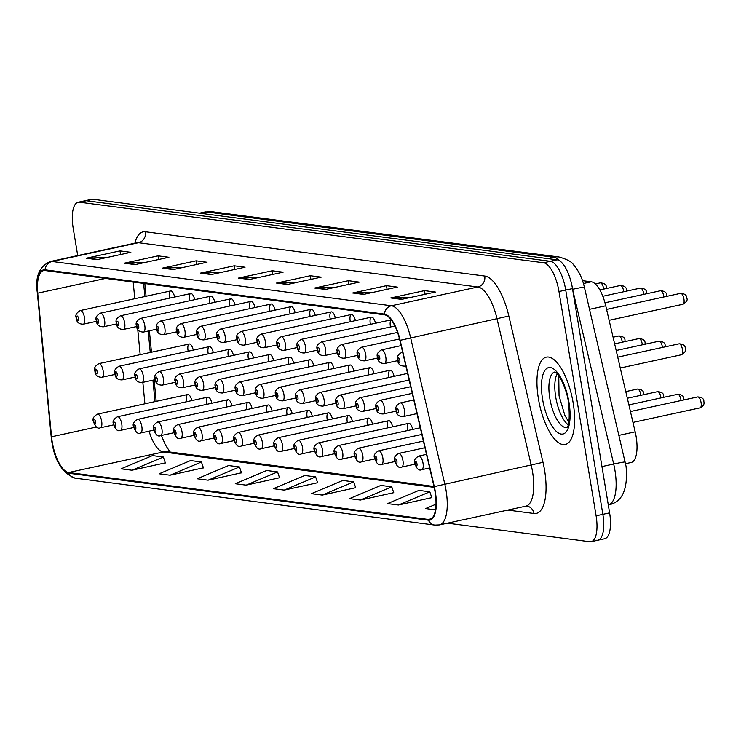 <?xml version="1.0" encoding="UTF-8"?>
<svg xmlns="http://www.w3.org/2000/svg" width="741" height="741" viewBox="0 0 741 741"><rect width="100%" height="100%" fill="white"/><g stroke="black" fill="none" stroke-linecap="round" stroke-linejoin="round"><path stroke-width="1.11" d="M391.239 319.908A6.984 2.603 -102.2 0 0 390.359 326.225M375.502 323.252A6.984 2.603 -102.2 0 0 371.51 317.129A6.984 2.603 -102.2 0 0 370.268 323.604M355.411 320.631A6.984 2.603 -102.2 0 0 351.419 314.508A6.984 2.603 -102.2 0 0 350.187 320.983M335.33 318.009A6.984 2.603 -102.2 0 0 331.338 311.896A6.984 2.603 -102.2 0 0 330.097 318.361M315.249 315.388A6.984 2.603 -102.2 0 0 311.257 309.275A6.984 2.603 -102.2 0 0 310.016 315.74M295.159 312.767A6.984 2.603 -102.2 0 0 291.167 306.654A6.984 2.603 -102.2 0 0 289.935 313.119M275.078 310.146A6.984 2.603 -102.2 0 0 271.086 304.032A6.984 2.603 -102.2 0 0 269.844 310.498M254.987 307.524A6.984 2.603 -102.2 0 0 250.995 301.411A6.984 2.603 -102.2 0 0 249.763 307.876M234.906 304.903A6.984 2.603 -102.2 0 0 230.914 298.79A6.984 2.603 -102.2 0 0 229.673 305.255M214.825 302.282A6.984 2.603 -102.2 0 0 210.833 296.168A6.984 2.603 -102.2 0 0 209.592 302.634M194.735 299.66A6.984 2.603 -102.2 0 0 190.743 293.547A6.984 2.603 -102.2 0 0 189.511 300.012M174.654 297.039A6.984 2.603 -102.2 0 0 170.662 290.926A6.984 2.603 -102.2 0 0 169.42 297.391M394.11 376.345A6.984 2.603 -102.2 0 0 390.118 370.231A6.984 2.603 -102.2 0 0 388.886 376.697M374.029 373.723A6.984 2.603 -102.2 0 0 370.037 367.61A6.984 2.603 -102.2 0 0 368.796 374.075M353.948 371.102A6.984 2.603 -102.2 0 0 349.956 364.989A6.984 2.603 -102.2 0 0 348.715 371.454M333.858 368.481A6.984 2.603 -102.2 0 0 329.865 362.368A6.984 2.603 -102.2 0 0 328.634 368.833M313.776 365.859A6.984 2.603 -102.2 0 0 309.784 359.746A6.984 2.603 -102.2 0 0 308.543 366.211M293.695 363.238A6.984 2.603 -102.2 0 0 289.703 357.125A6.984 2.603 -102.2 0 0 288.462 363.59M273.605 360.617A6.984 2.603 -102.2 0 0 269.613 354.504A6.984 2.603 -102.2 0 0 268.381 360.969M253.524 357.996A6.984 2.603 -102.2 0 0 249.532 351.882A6.984 2.603 -102.2 0 0 248.291 358.348M233.434 355.374A6.984 2.603 -102.2 0 0 229.441 349.261A6.984 2.603 -102.2 0 0 228.209 355.726M213.352 352.753A6.984 2.603 -102.2 0 0 209.36 346.64A6.984 2.603 -102.2 0 0 208.119 353.114M193.271 350.132A6.984 2.603 -102.2 0 0 189.279 344.019A6.984 2.603 -102.2 0 0 188.038 350.493M412.728 429.437A6.984 2.603 -102.2 0 0 408.736 423.324A6.984 2.603 -102.2 0 0 407.504 429.789M392.647 426.816A6.984 2.603 -102.2 0 0 388.655 420.703A6.984 2.603 -102.2 0 0 387.413 427.168M372.556 424.195A6.984 2.603 -102.2 0 0 368.564 418.081A6.984 2.603 -102.2 0 0 367.332 424.547M352.475 421.573A6.984 2.603 -102.2 0 0 348.483 415.46A6.984 2.603 -102.2 0 0 347.242 421.925M332.394 418.952A6.984 2.603 -102.2 0 0 328.402 412.839A6.984 2.603 -102.2 0 0 327.161 419.304M312.304 416.331A6.984 2.603 -102.2 0 0 308.312 410.218A6.984 2.603 -102.2 0 0 307.08 416.683M292.223 413.71A6.984 2.603 -102.2 0 0 288.23 407.596A6.984 2.603 -102.2 0 0 286.989 414.071M272.132 411.088A6.984 2.603 -102.2 0 0 268.14 404.975A6.984 2.603 -102.2 0 0 266.908 411.45M252.051 408.467A6.984 2.603 -102.2 0 0 248.059 402.354A6.984 2.603 -102.2 0 0 246.818 408.828M231.97 405.846A6.984 2.603 -102.2 0 0 227.978 399.732A6.984 2.603 -102.2 0 0 226.737 406.207M211.88 403.224A6.984 2.603 -102.2 0 0 207.888 397.111A6.984 2.603 -102.2 0 0 206.656 403.586M191.799 400.603A6.984 2.603 -102.2 0 0 187.806 394.49A6.984 2.603 -102.2 0 0 186.565 400.964M582.482 280.644L591.29 281.793A27.936 10.42 77.8 0 1 605.74 305.792L635.176 431.836A27.936 10.42 77.8 0 1 636.13 436.606A27.936 10.42 77.8 0 1 631.184 462.486L625.571 463.699M144.847 283.544L146.07 296.261M149.395 330.782L151.46 352.225M154.128 379.901L156.194 401.353M573.191 403.095A44.692 16.672 -102.2 0 0 546.302 357.143A44.692 16.672 -102.2 0 0 538.383 398.556A44.692 16.672 -102.2 0 0 565.272 444.498A44.692 16.672 -102.2 0 0 573.191 403.095A44.692 16.672 -102.2 0 0 546.302 357.143A44.692 16.672 -102.2 0 0 538.383 398.556A44.692 16.672 -102.2 0 0 565.272 444.498A44.692 16.672 -102.2 0 0 573.191 403.095M435.06 491.783A29.797 11.115 77.8 0 1 429.78 519.385A29.797 11.115 77.8 0 1 428.289 519.441L68.644 472.517A29.797 11.115 77.8 0 1 51.555 436.782L37.717 293.158A29.797 11.115 77.8 0 1 43.663 270.595A29.797 11.115 77.8 0 1 45.155 270.539L384.468 314.814A29.797 11.115 77.8 0 1 399.881 340.415L434.041 486.698A29.797 11.115 77.8 0 1 435.06 491.783M435.347 491.82A30.538 11.393 -102.2 0 0 434.309 486.605L400.149 340.323A30.538 11.393 -102.2 0 0 384.347 314.082L45.034 269.807A30.538 11.393 -102.2 0 0 37.411 292.991L51.249 436.625A30.538 11.393 -102.2 0 0 68.765 473.249L428.409 520.173A30.538 11.393 -102.2 0 0 435.347 491.82M596.505 540.263A27.936 10.42 -102.2 0 0 597.904 540.208L604.665 538.744A27.936 10.42 -102.2 0 0 609.611 512.865L572.487 288.592A27.936 10.42 -102.2 0 0 557.084 259.822L93.033 199.273L86.271 200.737A27.936 10.42 -102.2 0 0 84.872 200.792A27.936 10.42 -102.2 0 1 86.271 200.737L550.322 261.286L86.271 200.737L79.519 202.2A27.936 10.42 -102.2 0 0 78.12 202.256A27.936 10.42 -102.2 0 0 73.174 228.135L77.712 255.58M572.487 288.592L565.726 290.055A27.936 10.42 -102.2 0 0 550.322 261.286A27.936 10.42 -102.2 0 1 565.726 290.055L602.859 514.337L565.726 290.055L558.973 291.528A27.936 10.42 -102.2 0 0 543.57 262.759L79.519 202.2M597.904 540.208A27.936 10.42 -102.2 0 0 602.859 514.337A27.936 10.42 -102.2 0 1 597.904 540.208L591.151 541.68A27.936 10.42 -102.2 0 0 596.107 515.801L558.973 291.528M131.944 470.239L163.353 457.03L152.479 455.604L121.07 468.821L131.944 470.239L165.336 462.856M170.013 475.213L201.422 461.995L190.539 460.578L159.139 473.786L170.013 475.213L203.404 467.83M208.082 480.177L239.482 466.96L228.608 465.543L197.208 478.76L208.082 480.177L241.473 472.795M246.151 485.142L277.551 471.924L266.677 470.507L235.268 483.725L246.151 485.142L279.542 477.76M398.417 505.01L429.817 491.802L418.943 490.375L387.534 503.593L398.417 505.01L431.808 497.628M360.348 500.045L391.748 486.828L380.874 485.411L349.474 498.628L360.348 500.045L393.74 492.663M322.279 495.081L353.689 481.863L342.805 480.446L311.405 493.654L322.279 495.081L355.671 487.698M284.211 490.107L315.62 476.898L304.746 475.481L273.336 488.69L284.211 490.107L317.611 482.724M447.49 523.165L589.753 541.727A27.936 10.42 -102.2 0 0 591.151 541.68M162.344 268.159L196.115 260.823L206.989 262.249L173.218 269.576L162.344 268.159A7.447 6.854 97.4 0 1 163.529 268.01L174.079 269.391M124.275 263.194L158.046 255.858L168.92 257.275L135.149 264.611L124.275 263.194A7.447 6.854 97.4 0 1 125.461 263.046L136.011 264.426M86.206 258.22L119.977 250.893L130.851 252.31L97.08 259.646L86.206 258.22A7.447 6.854 97.4 0 1 87.401 258.081L97.942 259.452M276.541 283.062L310.312 275.726L321.186 277.143L287.415 284.479L276.541 283.062A7.447 6.854 97.4 0 1 277.727 282.914L288.277 284.294M314.61 288.027L348.381 280.691L359.255 282.117L325.484 289.444L314.61 288.027A7.447 6.854 97.4 0 1 315.796 287.879L326.346 289.259M352.67 292.991L386.441 285.665L397.324 287.082L363.553 294.409L352.67 292.991A7.447 6.854 97.4 0 1 353.865 292.852L364.415 294.223M390.739 297.965L424.51 290.629L435.384 292.047L401.613 299.383L390.739 297.965A7.447 6.854 97.4 0 1 391.933 297.817L402.474 299.197M200.403 273.123L234.175 265.797L245.058 267.214L211.287 274.541L200.403 273.123A7.447 6.854 97.4 0 1 201.598 272.984L212.148 274.355M238.472 278.088L272.243 270.761L283.118 272.179L249.346 279.514L238.472 278.088A7.447 6.854 97.4 0 1 239.667 277.949L250.208 279.32M436.004 504.186L425.603 508.558L435.504 509.854M272.243 270.761L272.845 274.411M258.831 277.449L239.667 277.949M234.175 265.797L234.786 269.446M220.772 272.484L201.598 272.984M424.51 290.629L425.112 294.279M411.098 297.317L391.933 297.817M386.441 285.665L387.052 289.314M373.038 292.352L353.865 292.852M348.381 280.691L348.983 284.34M334.969 287.388L315.796 287.879M310.312 275.726L310.914 279.376M296.9 282.423L277.727 282.914M119.977 250.893L120.579 254.543M106.565 257.581L87.401 258.081M158.046 255.858L158.648 259.507M144.634 262.546L125.461 263.046M196.115 260.823L196.717 264.472M182.703 267.52L163.529 268.01M315.62 476.898L317.648 482.854M353.689 481.863L355.717 487.819M391.748 486.828L393.786 492.784M429.817 491.802L431.846 497.757M277.551 471.924L279.579 477.88M239.482 466.96L241.51 472.915M201.422 461.995L203.451 467.951M163.353 457.03L165.382 462.986M93.033 199.273A27.936 10.42 -102.2 0 0 91.634 199.32L78.12 202.256M618.967 435.356L635.176 431.836M589.54 309.312L605.74 305.792M583.399 283.507L591.29 281.793M428.289 519.441L431.16 518.82M45.034 269.807A9.309 8.568 -82.6 0 1 52.055 261.48L391.359 305.764A37.245 13.894 77.8 0 1 410.634 337.757L444.795 484.04A37.245 13.894 77.8 0 1 446.063 490.403A37.245 13.894 77.8 0 1 439.459 524.906L525.915 506.14A37.245 13.894 -102.2 0 0 532.52 471.637A37.245 13.894 -102.2 0 0 531.251 465.274L497.081 318.991A37.245 13.894 -102.2 0 0 477.815 286.989L138.502 242.715A37.245 13.894 -102.2 0 0 136.64 242.789L137.317 242.687M434.309 486.605L542.996 462.319A46.553 17.367 77.8 0 1 534.002 513.494L507.798 510.077M134.899 243.159A46.553 17.367 77.8 0 1 145.44 231.766L484.744 276.041A9.309 8.568 97.4 0 1 477.815 286.989L391.359 305.764A9.309 8.568 97.4 0 0 384.347 314.082M37.411 292.991A9.309 2.612 174.5 0 1 37.319 292.695C34.966 276.884 39.254 266.501 50.184 261.554A37.245 13.894 77.8 0 1 52.055 261.48L138.502 242.715A9.309 8.568 97.4 0 0 145.44 231.766M484.744 276.041A46.553 17.367 77.8 0 1 508.835 316.036L400.149 340.323M51.249 436.625A9.309 2.612 174.5 0 1 51.157 436.329A9.309 2.612 174.5 0 1 51.185 436.023M68.765 473.249A9.309 8.568 97.4 0 0 75.249 478.167L434.884 525.091A9.309 8.568 -82.6 0 1 428.409 520.173M508.835 316.036L542.996 462.319M596.107 515.801L609.611 512.865M543.57 262.759L557.084 259.822M534.002 513.494A9.309 8.568 97.4 0 0 526.768 506.094L525.915 506.14M37.717 293.158L105.574 278.421M51.555 436.782L96.562 427.011M133.185 282.025L134.788 298.716M137.724 329.208L140.179 354.68M142.846 382.356L144.912 403.808M149.061 431.16A29.797 11.115 -102.2 0 0 163.205 451.991L434.189 487.346M68.644 472.517L163.205 451.991A16.756 15.413 97.4 0 1 168.087 451.778L433.994 486.476M559.844 260.98A37.245 13.894 -102.2 0 0 553.592 257.229L206.637 211.954A37.245 13.894 -102.2 0 0 204.775 212.028L212.065 211.722L559.02 256.997C567.097 259.304 571.904 261.879 573.432 264.713C578.786 270.854 582.435 278.357 584.38 287.23L626.071 466.404C628.109 489.495 622.208 502.324 608.352 504.899A37.245 13.894 -102.2 0 0 614.947 470.396A37.245 13.894 -102.2 0 0 613.678 464.033L601.951 466.58M625.2 462.032A18.627 0.722 166.9 0 0 613.678 464.033L572.598 289.286M584.38 287.23A18.627 0.722 166.9 0 0 572.858 289.231A37.245 13.894 -102.2 0 0 571.876 285.359M559.02 256.997A18.627 17.126 97.4 0 0 553.592 257.229L547.432 258.563M212.065 211.722A18.627 17.126 97.4 0 0 206.637 211.954L200.487 213.288M701.088 402.659A5.585 2.084 -102.2 0 0 697.726 396.917C702.014 397.232 704.061 398.815 703.867 401.659C704.543 404.299 703.283 406.355 700.097 407.837A5.585 2.084 -102.2 0 0 701.088 402.659M426.492 454.372L418.822 456.039A6.984 2.603 77.8 0 1 423.028 463.218A6.984 2.603 77.8 0 1 421.786 469.683L429.669 467.979M416.988 463.894A2.325 0.871 -102.2 0 0 415.71 461.504A2.325 0.871 -102.2 0 0 415.182 463.662A2.325 0.871 -102.2 0 0 416.461 466.061A2.325 0.871 -102.2 0 0 416.988 463.894M679.117 343.824C683.406 344.139 685.453 345.723 685.258 348.566C686.444 350.336 685.184 352.392 681.488 354.744A5.585 2.084 -102.2 0 0 682.47 349.567A5.585 2.084 -102.2 0 0 679.117 343.824L617.735 357.143M404.41 410.125A6.984 2.603 77.8 0 1 403.169 416.59C398.667 416.553 396.342 414.488 396.194 410.412C394.897 407.763 396.24 405.281 400.205 402.947A6.984 2.603 77.8 0 1 404.41 410.125M396.565 410.57A2.325 0.871 -102.2 0 0 397.843 412.969A2.325 0.871 -102.2 0 0 398.371 410.801A2.325 0.871 -102.2 0 0 397.093 408.402A2.325 0.871 -102.2 0 0 396.565 410.57M680.581 293.353C684.869 293.668 686.916 295.251 686.722 298.095C687.917 299.864 686.657 301.92 682.952 304.264A5.585 2.084 -102.2 0 0 683.943 299.095A5.585 2.084 -102.2 0 0 680.581 293.353L606.592 309.414M405.642 365.1A6.984 2.603 77.8 0 1 404.642 366.119C400.14 366.073 397.815 364.016 397.658 359.941C396.37 357.292 397.704 354.8 401.678 352.475A6.984 2.603 77.8 0 1 402.771 352.781M398.028 360.098A2.325 0.871 -102.2 0 0 399.316 362.488A2.325 0.871 -102.2 0 0 399.844 360.33A2.325 0.871 -102.2 0 0 398.565 357.931A2.325 0.871 -102.2 0 0 398.028 360.098M557.13 373.872A28.38 10.587 -102.2 0 0 555.713 397A28.38 10.587 -102.2 0 0 568.19 424.797M554.694 372.019A28.38 10.587 -102.2 0 0 549.803 398.278A28.38 10.587 -102.2 0 0 566.735 427.483M542.56 399.103A33.966 12.671 -102.2 0 0 561.289 434.078A33.966 12.671 -102.2 0 0 569.014 402.548A33.966 12.671 -102.2 0 0 550.285 367.564A33.966 12.671 -102.2 0 0 542.56 399.103M681.081 400.529A5.585 2.084 -102.2 0 0 681.007 400.038A5.585 2.084 -102.2 0 0 677.644 394.295C681.933 394.61 683.98 396.194 683.786 399.038L683.878 399.927M424.945 447.731L398.741 453.418A6.984 2.603 77.8 0 1 402.937 460.596A6.984 2.603 77.8 0 1 401.705 467.071L414.941 464.19M396.907 461.273A2.325 0.871 -102.2 0 0 395.62 458.883A2.325 0.871 -102.2 0 0 395.092 461.041A2.325 0.871 -102.2 0 0 396.379 463.44A2.325 0.871 -102.2 0 0 396.907 461.273M660.991 397.908A5.585 2.084 -102.2 0 0 660.916 397.417A5.585 2.084 -102.2 0 0 657.563 391.674C661.852 391.989 663.899 393.573 663.704 396.416L663.788 397.306M423.389 441.08L378.651 450.797A6.984 2.603 77.8 0 1 382.856 457.975A6.984 2.603 77.8 0 1 381.615 464.45L394.86 461.569M376.817 458.66A2.325 0.871 -102.2 0 0 375.539 456.261A2.325 0.871 -102.2 0 0 375.011 458.42A2.325 0.871 -102.2 0 0 376.289 460.819A2.325 0.871 -102.2 0 0 376.817 458.66M640.909 395.286A5.585 2.084 -102.2 0 0 640.835 394.796A5.585 2.084 -102.2 0 0 637.473 389.053C641.762 389.368 643.809 390.952 643.614 393.804L643.707 394.684M421.842 434.439L358.57 448.175A6.984 2.603 77.8 0 1 362.775 455.354A6.984 2.603 77.8 0 1 361.534 461.828L374.77 458.948M356.736 456.039A2.325 0.871 -102.2 0 0 355.448 453.64A2.325 0.871 -102.2 0 0 354.92 455.798A2.325 0.871 -102.2 0 0 356.208 458.197A2.325 0.871 -102.2 0 0 356.736 456.039M420.286 427.798L338.489 445.554A6.984 2.603 77.8 0 1 342.685 452.732A6.984 2.603 77.8 0 1 341.453 459.207L354.689 456.326M336.655 453.418A2.325 0.871 -102.2 0 0 335.367 451.019A2.325 0.871 -102.2 0 0 334.839 453.177A2.325 0.871 -102.2 0 0 336.127 455.576A2.325 0.871 -102.2 0 0 336.655 453.418M662.463 347.436A5.585 2.084 -102.2 0 0 662.389 346.945A5.585 2.084 -102.2 0 0 659.027 341.203L616.188 350.502M384.329 407.504A6.984 2.603 77.8 0 1 383.088 413.969C378.586 413.932 376.261 411.866 376.104 407.791C374.816 405.142 376.15 402.659 380.124 400.325A6.984 2.603 77.8 0 1 384.329 407.504M376.474 407.948A2.325 0.871 -102.2 0 0 377.762 410.347A2.325 0.871 -102.2 0 0 378.29 408.18A2.325 0.871 -102.2 0 0 377.012 405.781A2.325 0.871 -102.2 0 0 376.474 407.948M642.373 344.815A5.585 2.084 -102.2 0 0 642.308 344.324A5.585 2.084 -102.2 0 0 638.946 338.581L614.632 343.861M364.239 404.882A6.984 2.603 77.8 0 1 363.007 411.348C358.505 411.311 356.171 409.245 356.023 405.17C354.726 402.52 356.069 400.038 360.043 397.704A6.984 2.603 77.8 0 1 364.239 404.882M356.393 405.327A2.325 0.871 -102.2 0 0 357.681 407.726A2.325 0.871 -102.2 0 0 358.209 405.559A2.325 0.871 -102.2 0 0 356.921 403.169A2.325 0.871 -102.2 0 0 356.393 405.327M622.292 342.194A5.585 2.084 -102.2 0 0 622.218 341.703A5.585 2.084 -102.2 0 0 618.855 335.96L613.085 337.211M344.157 402.261A6.984 2.603 77.8 0 1 342.916 408.726C338.415 408.689 336.09 406.624 335.932 402.548C334.645 399.908 335.979 397.417 339.952 395.083A6.984 2.603 77.8 0 1 344.157 402.261M336.312 402.706A2.325 0.871 -102.2 0 0 337.59 405.105A2.325 0.871 -102.2 0 0 338.118 402.937A2.325 0.871 -102.2 0 0 336.84 400.548A2.325 0.871 -102.2 0 0 336.312 402.706M408.736 423.324L318.398 442.933A6.984 2.603 77.8 0 1 322.604 450.111A6.984 2.603 77.8 0 1 321.362 456.586L334.608 453.705M316.564 450.797A2.325 0.871 -102.2 0 0 315.286 448.398A2.325 0.871 -102.2 0 0 314.758 450.556A2.325 0.871 -102.2 0 0 316.036 452.955A2.325 0.871 -102.2 0 0 316.564 450.797M388.655 420.703L298.317 440.311A6.984 2.603 77.8 0 1 302.513 447.49A6.984 2.603 77.8 0 1 301.281 453.964L314.517 451.084M296.483 448.175A2.325 0.871 -102.2 0 0 295.196 445.776A2.325 0.871 -102.2 0 0 294.668 447.935A2.325 0.871 -102.2 0 0 295.955 450.333A2.325 0.871 -102.2 0 0 296.483 448.175M368.564 418.081L278.227 437.69A6.984 2.603 77.8 0 1 282.432 444.869A6.984 2.603 77.8 0 1 281.191 451.343L294.436 448.462M276.402 445.554A2.325 0.871 -102.2 0 0 275.115 443.155A2.325 0.871 -102.2 0 0 274.587 445.313A2.325 0.871 -102.2 0 0 275.865 447.712A2.325 0.871 -102.2 0 0 276.402 445.554M324.067 399.64A6.984 2.603 77.8 0 1 322.835 406.114C318.334 406.068 316.009 404.002 315.851 399.927C314.555 397.287 315.898 394.796 319.871 392.461A6.984 2.603 77.8 0 1 324.067 399.64M316.222 400.084A2.325 0.871 -102.2 0 0 317.509 402.483A2.325 0.871 -102.2 0 0 318.037 400.316A2.325 0.871 -102.2 0 0 316.75 397.926A2.325 0.871 -102.2 0 0 316.222 400.084M303.986 397.019A6.984 2.603 77.8 0 1 302.745 403.493C298.243 403.447 295.918 401.381 295.77 397.306C294.473 394.666 295.816 392.174 299.781 389.84A6.984 2.603 77.8 0 1 303.986 397.019M296.141 397.463A2.325 0.871 -102.2 0 0 297.419 399.862A2.325 0.871 -102.2 0 0 297.956 397.704A2.325 0.871 -102.2 0 0 296.669 395.305A2.325 0.871 -102.2 0 0 296.141 397.463M283.905 394.397A6.984 2.603 77.8 0 1 282.664 400.872C278.162 400.825 275.837 398.76 275.68 394.684C274.392 392.045 275.726 389.553 279.7 387.219A6.984 2.603 77.8 0 1 283.905 394.397M276.05 394.842A2.325 0.871 -102.2 0 0 277.338 397.241A2.325 0.871 -102.2 0 0 277.866 395.083A2.325 0.871 -102.2 0 0 276.588 392.684A2.325 0.871 -102.2 0 0 276.05 394.842M348.483 415.46L258.146 435.069A6.984 2.603 77.8 0 1 262.351 442.247A6.984 2.603 77.8 0 1 261.11 448.722L274.346 445.85M256.312 442.933A2.325 0.871 -102.2 0 0 255.034 440.534A2.325 0.871 -102.2 0 0 254.496 442.692A2.325 0.871 -102.2 0 0 255.784 445.091A2.325 0.871 -102.2 0 0 256.312 442.933M328.402 412.839L238.065 432.448A6.984 2.603 77.8 0 1 242.261 439.626A6.984 2.603 77.8 0 1 241.029 446.101L254.265 443.229M236.231 440.311A2.325 0.871 -102.2 0 0 234.943 437.912A2.325 0.871 -102.2 0 0 234.415 440.071A2.325 0.871 -102.2 0 0 235.703 442.47A2.325 0.871 -102.2 0 0 236.231 440.311M308.312 410.218L217.974 429.826A6.984 2.603 77.8 0 1 222.18 437.005A6.984 2.603 77.8 0 1 220.938 443.479L234.184 440.608M216.14 437.69A2.325 0.871 -102.2 0 0 214.862 435.291A2.325 0.871 -102.2 0 0 214.334 437.449A2.325 0.871 -102.2 0 0 215.612 439.848A2.325 0.871 -102.2 0 0 216.14 437.69M288.23 407.596L197.893 427.205A6.984 2.603 77.8 0 1 202.089 434.393A6.984 2.603 77.8 0 1 200.857 440.858L214.093 437.987M196.059 435.069A2.325 0.871 -102.2 0 0 194.772 432.67A2.325 0.871 -102.2 0 0 194.244 434.828A2.325 0.871 -102.2 0 0 195.531 437.227A2.325 0.871 -102.2 0 0 196.059 435.069M268.14 404.975L177.812 424.584A6.984 2.603 77.8 0 1 182.008 431.771A6.984 2.603 77.8 0 1 180.767 438.237L194.012 435.365M175.978 432.448A2.325 0.871 -102.2 0 0 174.691 430.049A2.325 0.871 -102.2 0 0 174.163 432.207A2.325 0.871 -102.2 0 0 175.441 434.606A2.325 0.871 -102.2 0 0 175.978 432.448M263.815 391.776A6.984 2.603 77.8 0 1 262.583 398.25C258.081 398.204 255.747 396.148 255.599 392.063C254.302 389.423 255.645 386.932 259.619 384.598A6.984 2.603 77.8 0 1 263.815 391.776M255.969 392.221A2.325 0.871 -102.2 0 0 257.257 394.62A2.325 0.871 -102.2 0 0 257.785 392.461A2.325 0.871 -102.2 0 0 256.497 390.062A2.325 0.871 -102.2 0 0 255.969 392.221M243.733 389.155A6.984 2.603 77.8 0 1 242.492 395.629C237.991 395.583 235.666 393.527 235.518 389.442C234.221 386.802 235.555 384.31 239.528 381.976A6.984 2.603 77.8 0 1 243.733 389.155M235.888 389.599A2.325 0.871 -102.2 0 0 237.166 391.998A2.325 0.871 -102.2 0 0 237.694 389.84A2.325 0.871 -102.2 0 0 236.416 387.441A2.325 0.871 -102.2 0 0 235.888 389.599M223.643 386.533A6.984 2.603 77.8 0 1 222.411 393.008C217.91 392.962 215.585 390.905 215.427 386.821C214.14 384.181 215.474 381.689 219.447 379.355A6.984 2.603 77.8 0 1 223.643 386.533M215.798 386.978A2.325 0.871 -102.2 0 0 217.085 389.377A2.325 0.871 -102.2 0 0 217.613 387.219A2.325 0.871 -102.2 0 0 216.326 384.82A2.325 0.871 -102.2 0 0 215.798 386.978M203.562 383.912A6.984 2.603 77.8 0 1 202.321 390.387C197.828 390.34 195.494 388.284 195.346 384.199C194.049 381.559 195.392 379.068 199.366 376.734A6.984 2.603 77.8 0 1 203.562 383.912M195.717 384.357A2.325 0.871 -102.2 0 0 197.004 386.756A2.325 0.871 -102.2 0 0 197.532 384.598A2.325 0.871 -102.2 0 0 196.245 382.199A2.325 0.871 -102.2 0 0 195.717 384.357M183.481 381.291A6.984 2.603 77.8 0 1 182.24 387.765C177.738 387.719 175.413 385.663 175.256 381.578C173.968 378.938 175.302 376.447 179.276 374.112A6.984 2.603 77.8 0 1 183.481 381.291M175.636 381.735A2.325 0.871 -102.2 0 0 176.914 384.134A2.325 0.871 -102.2 0 0 177.442 381.976A2.325 0.871 -102.2 0 0 176.163 379.577A2.325 0.871 -102.2 0 0 175.636 381.735M248.059 402.354L157.722 421.972A6.984 2.603 77.8 0 1 161.927 429.15A6.984 2.603 77.8 0 1 160.686 435.615L173.922 432.744M155.888 429.826A2.325 0.871 -102.2 0 0 154.61 427.427A2.325 0.871 -102.2 0 0 154.072 429.595A2.325 0.871 -102.2 0 0 155.36 431.984A2.325 0.871 -102.2 0 0 155.888 429.826M227.978 399.732L137.641 419.35A6.984 2.603 77.8 0 1 141.837 426.529A6.984 2.603 77.8 0 1 140.605 432.994L153.841 430.123M135.807 427.205A2.325 0.871 -102.2 0 0 134.519 424.806A2.325 0.871 -102.2 0 0 133.991 426.973A2.325 0.871 -102.2 0 0 135.279 429.363A2.325 0.871 -102.2 0 0 135.807 427.205M207.888 397.111L117.55 416.729A6.984 2.603 77.8 0 1 121.756 423.908A6.984 2.603 77.8 0 1 120.514 430.373L133.76 427.501M115.716 424.584A2.325 0.871 -102.2 0 0 114.438 422.185A2.325 0.871 -102.2 0 0 113.91 424.352A2.325 0.871 -102.2 0 0 115.188 426.742A2.325 0.871 -102.2 0 0 115.716 424.584M187.806 394.49L97.469 414.108A6.984 2.603 77.8 0 1 101.665 421.286A6.984 2.603 77.8 0 1 100.433 427.752L113.669 424.88M95.635 421.962A2.325 0.871 -102.2 0 0 94.348 419.563A2.325 0.871 -102.2 0 0 93.82 421.731A2.325 0.871 -102.2 0 0 95.107 424.121A2.325 0.871 -102.2 0 0 95.635 421.962M163.391 378.67A6.984 2.603 77.8 0 1 162.159 385.144C157.657 385.098 155.332 383.041 155.175 378.957C153.878 376.317 155.221 373.825 159.195 371.491A6.984 2.603 77.8 0 1 163.391 378.67M155.545 379.114A2.325 0.871 -102.2 0 0 156.833 381.513A2.325 0.871 -102.2 0 0 157.361 379.355A2.325 0.871 -102.2 0 0 156.073 376.956A2.325 0.871 -102.2 0 0 155.545 379.114M143.309 376.048A6.984 2.603 77.8 0 1 142.068 382.523C137.567 382.476 135.242 380.42 135.094 376.345C133.797 373.696 135.14 371.204 139.104 368.87A6.984 2.603 77.8 0 1 143.309 376.048M135.464 376.493A2.325 0.871 -102.2 0 0 136.742 378.892A2.325 0.871 -102.2 0 0 137.27 376.734A2.325 0.871 -102.2 0 0 135.992 374.335A2.325 0.871 -102.2 0 0 135.464 376.493M123.228 373.436A6.984 2.603 77.8 0 1 121.987 379.901C117.486 379.855 115.161 377.799 115.003 373.723C113.716 371.074 115.05 368.583 119.023 366.249A6.984 2.603 77.8 0 1 123.228 373.436M115.374 373.872A2.325 0.871 -102.2 0 0 116.661 376.271A2.325 0.871 -102.2 0 0 117.189 374.112A2.325 0.871 -102.2 0 0 115.902 371.713A2.325 0.871 -102.2 0 0 115.374 373.872M103.138 370.815A6.984 2.603 77.8 0 1 101.906 377.28C97.404 377.234 95.07 375.178 94.922 371.102C93.625 368.453 94.968 365.961 98.942 363.627A6.984 2.603 77.8 0 1 103.138 370.815M95.293 371.25A2.325 0.871 -102.2 0 0 96.58 373.649A2.325 0.871 -102.2 0 0 97.108 371.491A2.325 0.871 -102.2 0 0 95.821 369.092A2.325 0.871 -102.2 0 0 95.293 371.25M663.936 296.965A5.585 2.084 -102.2 0 0 663.862 296.474A5.585 2.084 -102.2 0 0 660.5 290.731L604.971 302.782M385.792 357.032A6.984 2.603 77.8 0 1 384.56 363.498C380.059 363.46 377.725 361.395 377.577 357.319C376.28 354.67 377.623 352.188 381.596 349.854A6.984 2.603 77.8 0 1 385.792 357.032M377.947 357.477A2.325 0.871 -102.2 0 0 379.235 359.867A2.325 0.871 -102.2 0 0 379.762 357.708A2.325 0.871 -102.2 0 0 378.475 355.31A2.325 0.871 -102.2 0 0 377.947 357.477M643.846 294.344A5.585 2.084 -102.2 0 0 643.772 293.853A5.585 2.084 -102.2 0 0 640.409 288.11L602.803 296.27M365.711 354.411A6.984 2.603 77.8 0 1 364.47 360.876C359.969 360.839 357.644 358.774 357.495 354.698C356.199 352.049 357.533 349.567 361.506 347.233A6.984 2.603 77.8 0 1 365.711 354.411M357.866 354.856A2.325 0.871 -102.2 0 0 359.144 357.245A2.325 0.871 -102.2 0 0 359.672 355.087A2.325 0.871 -102.2 0 0 358.394 352.688A2.325 0.871 -102.2 0 0 357.866 354.856M623.765 291.722A5.585 2.084 -102.2 0 0 623.69 291.232A5.585 2.084 -102.2 0 0 620.328 285.489L599.83 289.935M345.621 351.79A6.984 2.603 77.8 0 1 344.389 358.255C339.887 358.218 337.563 356.152 337.405 352.077C336.118 349.428 337.451 346.945 341.425 344.611A6.984 2.603 77.8 0 1 345.621 351.79M337.776 352.234A2.325 0.871 -102.2 0 0 339.063 354.633A2.325 0.871 -102.2 0 0 339.591 352.466A2.325 0.871 -102.2 0 0 338.304 350.067A2.325 0.871 -102.2 0 0 337.776 352.234M603.674 289.101A5.585 2.084 -102.2 0 0 603.609 288.61A5.585 2.084 -102.2 0 0 600.247 282.867L595.292 283.942M325.54 349.168A6.984 2.603 77.8 0 1 324.299 355.634C319.806 355.597 317.472 353.531 317.324 349.456C316.027 346.807 317.37 344.324 321.344 341.99A6.984 2.603 77.8 0 1 325.54 349.168M317.694 349.613A2.325 0.871 -102.2 0 0 318.973 352.012A2.325 0.871 -102.2 0 0 319.51 349.845A2.325 0.871 -102.2 0 0 318.222 347.446A2.325 0.871 -102.2 0 0 317.694 349.613M305.459 346.547A6.984 2.603 77.8 0 1 304.218 353.012C299.716 352.975 297.391 350.91 297.234 346.834C295.946 344.185 297.28 341.703 301.254 339.369A6.984 2.603 77.8 0 1 305.459 346.547M297.613 346.992A2.325 0.871 -102.2 0 0 298.892 349.391A2.325 0.871 -102.2 0 0 299.42 347.223A2.325 0.871 -102.2 0 0 298.141 344.824A2.325 0.871 -102.2 0 0 297.613 346.992M285.368 343.926A6.984 2.603 77.8 0 1 284.136 350.391C279.635 350.354 277.31 348.289 277.153 344.213C275.856 341.564 277.199 339.082 281.172 336.747A6.984 2.603 77.8 0 1 285.368 343.926M277.523 344.37A2.325 0.871 -102.2 0 0 278.811 346.769A2.325 0.871 -102.2 0 0 279.338 344.602A2.325 0.871 -102.2 0 0 278.051 342.212A2.325 0.871 -102.2 0 0 277.523 344.37M265.287 341.305A6.984 2.603 77.8 0 1 264.046 347.77C259.545 347.733 257.22 345.667 257.071 341.592C255.775 338.952 257.118 336.46 261.082 334.126A6.984 2.603 77.8 0 1 265.287 341.305M257.442 341.749A2.325 0.871 -102.2 0 0 258.72 344.148A2.325 0.871 -102.2 0 0 259.248 341.981A2.325 0.871 -102.2 0 0 257.97 339.591A2.325 0.871 -102.2 0 0 257.442 341.749M245.206 338.683A6.984 2.603 77.8 0 1 243.965 345.158C239.463 345.111 237.139 343.046 236.981 338.97C235.694 336.331 237.027 333.839 241.001 331.505A6.984 2.603 77.8 0 1 245.206 338.683M237.352 339.128A2.325 0.871 -102.2 0 0 238.639 341.527A2.325 0.871 -102.2 0 0 239.167 339.359A2.325 0.871 -102.2 0 0 237.88 336.97A2.325 0.871 -102.2 0 0 237.352 339.128M225.116 336.062A6.984 2.603 77.8 0 1 223.884 342.537C219.382 342.49 217.048 340.425 216.9 336.349C215.603 333.709 216.946 331.218 220.92 328.884A6.984 2.603 77.8 0 1 225.116 336.062M217.27 336.507A2.325 0.871 -102.2 0 0 218.558 338.906A2.325 0.871 -102.2 0 0 219.086 336.738A2.325 0.871 -102.2 0 0 217.798 334.348A2.325 0.871 -102.2 0 0 217.27 336.507M205.035 333.441A6.984 2.603 77.8 0 1 203.794 339.915C199.292 339.869 196.967 337.803 196.81 333.728C195.522 331.088 196.856 328.596 200.83 326.262A6.984 2.603 77.8 0 1 205.035 333.441M197.189 333.885A2.325 0.871 -102.2 0 0 198.468 336.284A2.325 0.871 -102.2 0 0 198.996 334.126A2.325 0.871 -102.2 0 0 197.717 331.727A2.325 0.871 -102.2 0 0 197.189 333.885M184.944 330.819A6.984 2.603 77.8 0 1 183.712 337.294C179.211 337.248 176.886 335.191 176.729 331.107C175.432 328.467 176.775 325.975 180.748 323.641A6.984 2.603 77.8 0 1 184.944 330.819M177.099 331.264A2.325 0.871 -102.2 0 0 178.386 333.663A2.325 0.871 -102.2 0 0 178.914 331.505A2.325 0.871 -102.2 0 0 177.627 329.106A2.325 0.871 -102.2 0 0 177.099 331.264M164.863 328.198A6.984 2.603 77.8 0 1 163.622 334.673C159.12 334.626 156.796 332.57 156.647 328.485C155.351 325.845 156.694 323.354 160.658 321.02A6.984 2.603 77.8 0 1 164.863 328.198M157.018 328.643A2.325 0.871 -102.2 0 0 158.296 331.042A2.325 0.871 -102.2 0 0 158.833 328.884A2.325 0.871 -102.2 0 0 157.546 326.485A2.325 0.871 -102.2 0 0 157.018 328.643M144.782 325.577A6.984 2.603 77.8 0 1 143.541 332.051C139.039 332.005 136.714 329.949 136.557 325.864C135.27 323.224 136.603 320.733 140.577 318.398A6.984 2.603 77.8 0 1 144.782 325.577M136.928 326.021A2.325 0.871 -102.2 0 0 138.215 328.42A2.325 0.871 -102.2 0 0 138.743 326.262A2.325 0.871 -102.2 0 0 137.465 323.863A2.325 0.871 -102.2 0 0 136.928 326.021M124.692 322.956A6.984 2.603 77.8 0 1 123.46 329.43C118.958 329.384 116.624 327.327 116.476 323.243C115.179 320.603 116.522 318.111 120.496 315.777A6.984 2.603 77.8 0 1 124.692 322.956M116.846 323.4A2.325 0.871 -102.2 0 0 118.134 325.799A2.325 0.871 -102.2 0 0 118.662 323.641A2.325 0.871 -102.2 0 0 117.374 321.242A2.325 0.871 -102.2 0 0 116.846 323.4M104.611 320.334A6.984 2.603 77.8 0 1 103.37 326.809C98.868 326.762 96.543 324.706 96.395 320.621C95.098 317.982 96.432 315.49 100.406 313.156A6.984 2.603 77.8 0 1 104.611 320.334M96.765 320.779A2.325 0.871 -102.2 0 0 98.044 323.178A2.325 0.871 -102.2 0 0 98.572 321.02A2.325 0.871 -102.2 0 0 97.293 318.621A2.325 0.871 -102.2 0 0 96.765 320.779M84.52 317.713A6.984 2.603 77.8 0 1 83.288 324.188C78.787 324.141 76.462 322.085 76.304 318C75.008 315.36 76.351 312.869 80.324 310.535A6.984 2.603 77.8 0 1 84.52 317.713M76.675 318.158A2.325 0.871 -102.2 0 0 77.962 320.557A2.325 0.871 -102.2 0 0 78.49 318.398A2.325 0.871 -102.2 0 0 77.203 315.999A2.325 0.871 -102.2 0 0 76.675 318.158M37.319 292.695L51.157 436.329C53.491 459.114 61.522 473.054 75.249 478.167M434.884 525.091L439.459 524.906M50.184 261.554L136.64 242.789M143.606 283.386L144.875 296.52M148.2 331.042L150.266 352.484M152.933 380.161L154.999 401.613M161.334 435.476L165.539 445.211L170.134 452.047M204.775 212.028L199.524 213.167M697.726 396.917L630.434 411.524M418.822 456.039C414.849 458.373 413.515 460.865 414.803 463.505C416.748 468.97 419.073 471.035 421.786 469.683M700.097 407.837L632.971 422.407M681.488 354.744L620.273 368.027M416.97 413.598L403.169 416.59M413.793 399.992L400.205 402.947M682.952 304.264L609.13 320.297M405.827 365.859L404.642 366.119M402.65 352.262L401.678 352.475M568.856 422.324L564.809 415.229L559.047 395.805L558.76 375.835M554.833 371.991L555.945 372.769C556.046 371.315 565.476 383.069 568.569 402.363C571.126 432.022 565.022 427.224 566.68 427.529L566.874 427.455M677.644 394.295L628.887 404.882M398.741 453.418C394.768 455.752 393.425 458.244 394.721 460.883C396.667 466.348 398.991 468.414 401.705 467.071M657.563 391.674L627.331 398.241M378.651 450.797C374.687 453.131 373.344 455.622 374.64 458.262C376.576 463.727 378.901 465.793 381.615 464.45M637.473 389.053L625.784 391.591M358.57 448.175C354.596 450.509 353.262 453.001 354.55 455.641C356.495 461.106 358.82 463.171 361.534 461.828M338.489 445.554C334.515 447.888 333.172 450.38 334.469 453.02C336.405 458.484 338.739 460.55 341.453 459.207M665.261 346.834L665.168 345.945C665.362 343.102 663.315 341.518 659.027 341.203M396.324 411.098L383.088 413.969M412.246 393.351L380.124 400.325M645.17 344.213L645.087 343.324C645.281 340.48 643.234 338.896 638.946 338.581M376.243 408.476L363.007 411.348M410.69 386.709L360.043 397.704M625.089 341.592L624.996 340.703C625.191 337.859 623.144 336.275 618.855 335.96M356.162 405.855L342.916 408.726M409.143 380.059L339.952 395.083M318.398 442.933C314.425 445.267 313.091 447.759 314.379 450.398C316.324 455.863 318.649 457.929 321.362 456.586M298.317 440.311C294.344 442.646 293.001 445.137 294.297 447.777C296.243 453.242 298.567 455.307 301.281 453.964M278.227 437.69C274.263 440.024 272.92 442.516 274.216 445.156C276.152 450.621 278.486 452.686 281.191 451.343M336.071 403.234L322.835 406.114M407.587 373.418L319.871 392.461M315.99 400.612L302.745 403.493M390.118 370.231L299.781 389.84M295.9 397.991L282.664 400.872M370.037 367.61L279.7 387.219M258.146 435.069C254.172 437.403 252.838 439.895 254.126 442.534C256.071 447.999 258.396 450.065 261.11 448.722M238.065 432.448C234.091 434.782 232.748 437.273 234.045 439.913C235.981 445.378 238.315 447.444 241.029 446.101M217.974 429.826C214.001 432.16 212.667 434.652 213.964 437.301C215.9 442.766 218.225 444.822 220.938 443.479M197.893 427.205C193.92 429.539 192.577 432.031 193.873 434.68C195.819 440.145 198.143 442.201 200.857 440.858M177.812 424.584C173.839 426.918 172.496 429.41 173.792 432.059C175.728 437.523 178.062 439.58 180.767 438.237M275.819 395.37L262.583 398.25M349.956 364.989L259.619 384.598M255.738 392.749L242.492 395.629M329.865 362.368L239.528 381.976M235.647 390.127L222.411 393.008M309.784 359.746L219.447 379.355M215.566 387.506L202.321 390.387M289.703 357.125L199.366 376.734M195.485 384.894L182.24 387.765M269.613 354.504L179.276 374.112M157.722 421.972C153.748 424.297 152.414 426.788 153.702 429.437C155.647 434.902 157.972 436.958 160.686 435.615M137.641 419.35C133.667 421.685 132.324 424.167 133.621 426.816C135.566 432.281 137.891 434.337 140.605 432.994M117.55 416.729C113.586 419.063 112.243 421.546 113.54 424.195C115.476 429.66 117.8 431.716 120.514 430.373M97.469 414.108C93.496 416.442 92.162 418.924 93.449 421.573C95.394 427.038 97.719 429.095 100.433 427.752M175.395 382.273L162.159 385.144M249.532 351.882L159.195 371.491M155.314 379.651L142.068 382.523M229.441 349.261L139.104 368.87M135.223 377.03L121.987 379.901M209.36 346.64L119.023 366.249M115.142 374.409L101.906 377.28M189.279 344.019L98.942 363.627M666.724 296.354L666.641 295.474C666.835 292.63 664.788 291.046 660.5 290.731M397.797 360.626L384.56 363.498M401.094 345.621L381.596 349.854M646.643 293.732L646.55 292.852C646.754 290.009 644.707 288.425 640.409 288.11M377.715 358.005L364.47 360.876M399.529 338.97L361.506 347.233M626.562 291.111L626.469 290.231C626.664 287.388 624.617 285.804 620.328 285.489M357.625 355.384L344.389 358.255M397.556 332.422L341.425 344.611M606.471 288.49L606.388 287.61C606.583 284.766 604.536 283.182 600.247 282.867M337.544 352.762L324.299 355.634M394.897 326.021L321.344 341.99M317.463 350.141L304.218 353.012M391.192 319.843L301.254 339.369M582.352 280.283L583.602 280.793M297.373 347.52L284.136 350.391M371.51 317.129L281.172 336.747M277.291 344.898L264.046 347.77M351.419 314.508L261.082 334.126M257.201 342.277L243.965 345.158M331.338 311.896L241.001 331.505M237.12 339.656L223.884 342.537M311.257 309.275L220.92 328.884M217.039 337.035L203.794 339.915M291.167 306.654L200.83 326.262M196.949 334.413L183.712 337.294M271.086 304.032L180.748 323.641M176.867 331.792L163.622 334.673M250.995 301.411L160.658 321.02M156.777 329.171L143.541 332.051M230.914 298.79L140.577 318.398M136.696 326.549L123.46 329.43M210.833 296.168L120.496 315.777M116.615 323.937L103.37 326.809M190.743 293.547L100.406 313.156M96.525 321.316L83.288 324.188M170.662 290.926L80.324 310.535"/></g></svg>

